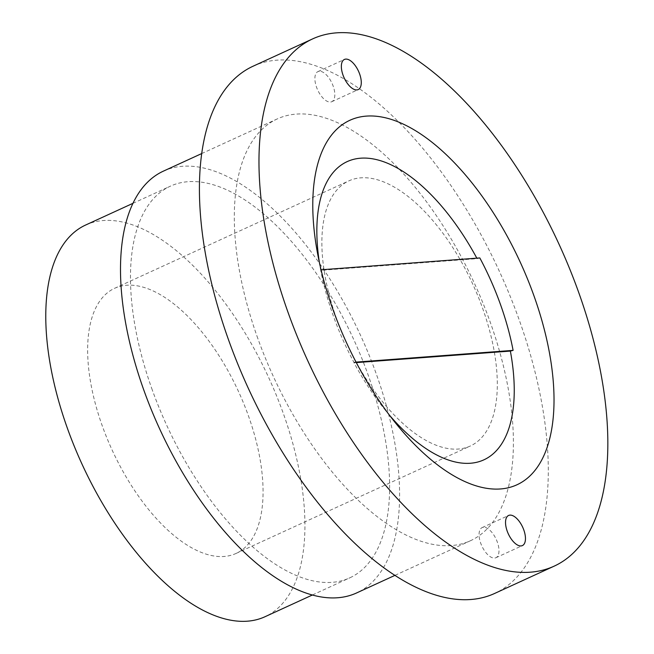<?xml version="1.0" encoding="UTF-8"?>
<svg xmlns="http://www.w3.org/2000/svg" width="654" height="654" viewBox="0 0 654 654"><rect width="100%" height="100%" fill="white"/><g stroke="black" fill="none" stroke-linecap="round" stroke-linejoin="round"><path stroke-width="0.49" stroke-dasharray="3.27 2.45" d="M248.275 415.413A145.817 69.626 -114.6 0 1 236.143 553.407A145.817 69.626 -114.6 0 1 102.433 426.318A145.817 69.626 -114.6 0 1 114.573 288.324A145.817 69.626 -114.6 0 1 248.275 415.413M482.513 307.993A145.817 69.626 -114.6 0 1 470.373 445.979A145.817 69.626 -114.6 0 1 336.663 318.899A145.817 69.626 -114.6 0 1 348.803 180.905A145.817 69.626 -114.6 0 1 482.513 307.993M152.325 390.078A215.403 102.858 -114.6 0 1 170.253 186.227A215.403 102.858 -114.6 0 1 367.777 373.965A215.403 102.858 -114.6 0 1 349.841 577.817A215.403 102.858 -114.6 0 1 152.325 390.078M85.56 225.066A215.403 102.858 -114.6 0 1 283.084 412.805A215.403 102.858 -114.6 0 1 265.148 616.665M257.839 338.502A231.974 110.771 -114.6 0 1 277.157 118.971A231.974 110.771 -114.6 0 1 489.871 321.155A231.974 110.771 -114.6 0 1 470.561 540.686A231.974 110.771 -114.6 0 1 257.839 338.502M163.345 171.16A231.974 110.771 -114.6 0 1 376.066 373.344A231.974 110.771 -114.6 0 1 356.749 592.884M252.975 66.258A289.967 138.46 -114.6 0 1 518.875 318.988A289.967 138.46 -114.6 0 1 494.735 593.407M319.307 71.245A16.571 7.913 65.4 0 0 317.942 71.588A16.571 7.913 65.4 0 0 317.084 88.617A16.571 7.913 65.4 0 0 330.401 102.057A16.571 7.913 65.4 0 0 331.758 101.713A16.571 7.913 65.4 0 0 332.624 84.685A16.571 7.913 65.4 0 0 319.307 71.245M483.478 527.255A16.571 7.913 65.4 0 0 482.121 527.598A16.571 7.913 65.4 0 0 481.254 544.627A16.571 7.913 65.4 0 0 494.571 558.066A16.571 7.913 65.4 0 0 495.936 557.723A16.571 7.913 65.4 0 0 496.795 540.694A16.571 7.913 65.4 0 0 483.478 527.255M389.465 415.192A164.04 78.333 -114.6 0 1 384.241 408.873A164.04 78.333 -114.6 0 1 354.002 362.774L353.904 362.275A166.737 79.616 -114.6 0 1 333.475 316.34A166.737 79.616 -114.6 0 1 320.623 269.84L321.065 269.808M356.046 362.112L353.904 362.275M319.356 262.303A164.04 78.333 -114.6 0 0 320.722 270.339L320.623 269.84L320.722 270.339L477.085 258.649L479.823 257.938M356.299 362.602L354.002 362.774M476.823 258.158A164.04 78.333 -114.6 0 1 477.085 258.649M236.143 553.407L470.373 445.979M132.885 203.361L170.253 186.227M201.636 153.6L277.157 118.971M317.942 71.588L344.413 59.449M482.121 527.598L508.583 515.466M384.241 408.873L395.147 422.492M320.713 270.306L317.525 253.237M495.936 557.723L522.399 545.583M331.758 101.713L358.228 89.573M395.041 575.324L470.561 540.686M312.473 594.96L349.841 577.817M114.573 288.324L348.803 180.905"/><path stroke-width="0.98" d="M312.473 594.96L265.148 616.665A215.403 102.858 -114.6 0 1 67.624 428.918A215.403 102.858 -114.6 0 1 85.56 225.066L132.885 203.361M395.041 575.324L356.749 592.884A231.974 110.771 -114.6 0 1 144.035 390.7A231.974 110.771 -114.6 0 1 163.345 171.16L201.636 153.6M288.389 313.364A289.967 138.46 -114.6 0 1 312.53 38.946A289.967 138.46 -114.6 0 1 578.422 291.676A289.967 138.46 -114.6 0 1 554.281 566.094A289.967 138.46 -114.6 0 1 288.389 313.364M554.281 566.094L494.735 593.407A289.967 138.46 -114.6 0 1 228.835 340.677A289.967 138.46 -114.6 0 1 252.975 66.258L312.53 38.946M356.863 89.917A16.571 7.913 -114.6 0 1 343.546 76.477A16.571 7.913 -114.6 0 1 344.413 59.449A16.571 7.913 -114.6 0 1 345.77 59.105A16.571 7.913 -114.6 0 1 359.087 72.545A16.571 7.913 -114.6 0 1 358.228 89.573A16.571 7.913 -114.6 0 1 356.863 89.917M521.042 545.935A16.571 7.913 -114.6 0 1 507.725 532.495A16.571 7.913 -114.6 0 1 508.583 515.466A16.571 7.913 -114.6 0 1 509.948 515.123A16.571 7.913 -114.6 0 1 523.265 528.555A16.571 7.913 -114.6 0 1 522.399 545.583A16.571 7.913 -114.6 0 1 521.042 545.935M321.065 269.808L479.823 257.938A166.737 79.616 -114.6 0 1 500.253 303.873A166.737 79.616 -114.6 0 1 513.104 350.372L510.365 351.084A164.04 78.333 -114.6 0 1 485.857 458.863A164.04 78.333 -114.6 0 1 389.465 415.192M533.672 295.019A200.492 95.737 -114.6 0 1 529.323 476.496A200.492 95.737 -114.6 0 1 395.147 422.492A200.492 95.737 -114.6 0 1 333.139 310.012A200.492 95.737 -114.6 0 1 317.525 253.237A200.492 95.737 -114.6 0 1 382.443 117.156A200.492 95.737 -114.6 0 1 533.672 295.019M513.104 350.372L356.046 362.112M510.365 351.084L356.299 362.602M319.356 262.303A164.04 78.333 -114.6 0 1 362.766 158.088A164.04 78.333 -114.6 0 1 476.823 258.158"/></g></svg>
